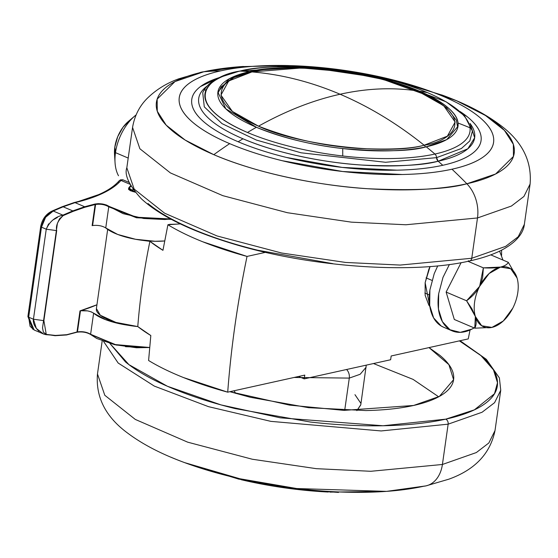 <?xml version="1.0" encoding="UTF-8"?>
<svg xmlns="http://www.w3.org/2000/svg" width="558" height="558" viewBox="0 0 558 558"><rect width="100%" height="100%" fill="white"/><g stroke="black" fill="none" stroke-linecap="round" stroke-linejoin="round"><path stroke-width="0.84" d="M417.572 90.961C378.526 72.045 287.44 61.568 251.944 71.919C281.525 74.402 310.904 81.838 340.08 94.239C367.031 88.29 392.86 87.201 417.572 90.961C480.215 118.331 450.871 141.544 424.143 145.219A4.018 2.909 77.5 0 1 425.426 146.977A4.018 2.909 -102.5 0 0 424.143 145.219C397.275 123.674 369.257 106.676 340.08 94.239C313.129 100.224 285.94 110.875 258.514 126.178C297.56 145.101 388.647 155.57 424.143 145.219L447.376 136.166L455.161 122.035L443.68 105.692L417.572 90.961C392.86 87.201 367.031 88.29 340.08 94.239C310.904 81.838 281.525 74.402 251.944 71.919C264.618 68.369 286.261 67.288 316.874 68.683C351.128 70.775 384.692 78.204 417.572 90.961M251.267 71.968A4.018 2.909 77.5 0 1 251.944 71.919L228.71 80.973L220.926 95.104L232.407 111.454L258.514 126.178C285.94 110.875 313.129 100.224 340.08 94.239C369.257 106.676 397.275 123.674 424.143 145.219C411.469 148.77 389.826 149.851 359.206 148.456C324.958 146.363 291.395 138.942 258.514 126.178C195.872 98.808 225.216 75.595 251.944 71.919A4.018 2.909 -102.5 0 0 251.267 71.968M96.332 309.481A37.581 11.906 8.1 0 0 137.777 326.563C140.037 297.993 144.076 269.584 149.907 241.342L139.626 239.961M425.14 282.718L430.079 266.522L428.837 269.326L425.14 282.718L425.14 295.301L428.837 305.142L429.862 306.495L425.14 282.718M468.246 338.908L391.179 355.976L390.642 359.743L304.243 378.875L304.78 375.102L227.713 392.169L183.436 377.536C169.988 372.151 158.374 366.473 148.595 360.503A188.73 59.783 8.1 0 0 227.713 392.169C231.033 347.885 237.471 302.638 247.034 256.422L265.531 252.328L247.034 256.422A188.73 59.783 -171.9 0 1 167.916 224.755C177.688 230.726 189.301 236.404 202.756 241.788L247.034 256.422C237.499 302.352 231.061 347.599 227.713 392.169L304.78 375.102L304.243 378.875L298.6 376.469L304.243 378.875L390.642 359.743L391.179 355.976L468.246 338.908L470.052 330.001L468.246 338.908M149.907 241.342A190.703 60.41 -171.9 0 0 162.95 250.326L167.916 224.755L180.318 223.891A64.247 20.353 -171.9 0 1 169.932 224.309L167.916 224.755L162.95 250.326L149.907 241.342C144.076 269.584 140.037 297.993 137.777 326.563L150.82 335.539L148.595 360.503L150.82 335.539A190.703 60.41 8.1 0 1 137.777 326.563L115.904 322.405L100.356 315.277L96.401 308.56M128.012 325.258L123.464 324.512L105.581 319.671L93.618 313.157L90.612 334.27C87.006 332.101 82.626 331.299 77.464 331.877L76.99 331.996L79.996 310.883L80.471 310.757L77.464 331.877L80.471 310.757L79.996 310.883L96.939 304.773A224.867 71.229 8.1 0 1 79.996 310.883L76.99 331.996L66.772 334.695L76.99 331.996C82.152 331.187 86.692 331.94 90.612 334.27L115.45 344.6L148.449 347.376M170.608 218.973L164.896 219.517L143.734 218.492L123.046 213.637L109.173 206.439L108.754 206.823L136.487 217.766L171.376 219.385L136.487 217.766L108.754 206.823L105.748 227.936C102.135 225.767 97.755 224.965 92.6 225.544L95.606 204.423L92.6 225.544L92.126 225.662L92.6 225.544M39.018 331.194L37.358 329.625C34.184 325.851 32.88 322.385 33.438 319.218L28.667 317.188L33.438 319.218L46.251 229.199L41.48 227.162L28.667 317.188A2.406 0.76 -171.9 0 1 27.9 316.484A2.406 0.76 8.1 0 0 28.667 317.188L41.48 227.162A2.406 0.76 -171.9 0 1 40.713 226.471A2.406 0.76 -171.9 0 1 41.341 226.06A2.406 0.76 -171.9 0 1 41.641 226.011M105.748 227.936L117.71 234.458L135.594 239.291L155.082 241.272L164.701 240.958A40.155 12.722 8.1 0 1 105.748 227.936L108.754 206.823C104.834 204.493 100.294 203.733 95.125 204.549L84.907 207.248L73.07 211.384L63.159 215.625L59.504 218.82L57.39 223.43L42.52 327.951L43.378 332.149L46.258 334.395L55.416 335.435L66.772 334.695L55.026 335.686L66.416 334.953L76.62 332.254C82.04 331.403 86.811 332.198 90.926 334.647L116.378 345.06L149.677 347.488L125.487 346.692M127.908 325.237A40.155 12.722 -171.9 0 1 93.618 313.157L91.226 311.852L87.648 310.89L80.471 310.757C85.625 310.185 90.012 310.98 93.618 313.157L90.612 334.27L90.926 334.647M61.91 215.534L62.894 215.137L53.219 211.022L63.145 206.795L72.791 210.903L62.894 215.137L53.219 211.022L45.596 217.299L41.48 227.162L46.251 229.199L33.438 319.218L43.887 320.655L33.438 319.218L36.312 328.425L43.573 334.012L45.889 334.647L55.416 335.435L46.258 334.395L43.887 320.655L56.7 230.628C55.612 225.83 57.767 220.829 63.159 215.625L73.07 211.384L84.907 207.248L95.125 204.549L92.126 225.662L95.125 204.549L95.606 204.423M108.754 206.823L109.173 206.439L106.487 205.016L102.519 203.991L98.278 203.649L94.867 204.054L84.663 206.746L75.016 202.638L103.195 193.082C110.965 189.329 116.894 185.116 120.988 180.436L129.993 184.266L120.988 180.436L122.927 179.795M130.684 185.556L128.758 187.872L128.507 189.225L130.37 190.703L135.238 192.21L128.758 187.872L129.086 188.339L128.758 187.872L130.698 185.584M132.923 189.127L132.783 191.596L132.93 189.134M130.99 186.093L129.093 188.332L128.912 189.574L129.093 188.332L130.99 186.093M129.121 182.438L122.767 179.739L120.988 180.436A2.406 2.239 -138.8 0 0 118.868 181.092L120.451 179.85L122.851 179.767M170.588 218.966L136.25 217.201L109.173 206.439C105.057 203.998 100.287 203.203 94.867 204.054L95.125 204.549L94.867 204.054L84.663 206.746L84.907 207.248L84.663 206.746L75.016 202.638L63.145 206.795L72.791 210.903L62.894 215.137L63.159 215.625L62.894 215.137C55.186 216.867 49.641 221.554 46.251 229.199L56.7 230.628L46.251 229.199L48.602 223.87M52.961 219.943L57.369 217.487M34.129 329.98L28.667 317.188L30.076 326.291L34.052 329.945L43.405 333.928M118.352 182.215A2.406 2.239 41.2 0 1 120.988 180.436A211.21 66.904 8.1 0 1 75.016 202.638A2.406 1.779 -103.4 0 0 74.109 202.561A2.406 1.779 76.6 0 1 75.016 202.638L63.145 206.795A2.406 1.465 -114.3 0 0 62.168 206.739A2.406 1.465 65.7 0 1 63.145 206.795L53.219 211.022A2.406 1.367 -111.9 0 0 52.34 210.924A2.406 1.367 68.1 0 1 53.219 211.022C46.977 214.028 43.064 219.406 41.48 227.162A2.406 0.76 8.1 0 1 40.713 226.457M118.854 181.113C111.021 190.055 96.116 197.204 74.137 202.561L62.182 206.732L52.347 210.917C46.133 213.833 42.255 219.015 40.713 226.464L27.9 316.491A2.406 0.76 -171.9 0 1 28.535 316.086M128.849 189.671L128.675 188.988L135.217 192.182M55.416 335.435L55.026 335.686L55.416 335.435M46.258 334.395L45.889 334.647L46.258 334.395M72.791 210.903L73.07 211.384L72.791 210.903L84.663 206.746M128.696 188.967L129.086 188.339M495.685 326.165L491.919 327.413L503.295 320.983L512.774 308.19A32.127 19.642 113.1 0 0 517.81 292.469A32.127 19.642 113.1 0 0 517.064 278.024L510.73 268.733L500.505 267.087C496.648 267.938 490.928 268.196 483.354 267.854L482.691 277.117L481.526 281.769L479.65 286.31A32.127 19.642 113.1 0 0 474.614 302.031A32.127 19.642 113.1 0 0 475.36 316.477L481.694 325.767L491.919 327.413A32.127 19.642 -66.9 0 1 475.36 316.477L466.593 300.783L471.866 308.727L475.36 316.477A32.127 19.642 -66.9 0 1 474.614 302.031A32.127 19.642 -66.9 0 1 479.65 286.31A32.127 19.642 -66.9 0 1 500.505 267.087C504.767 265.971 507.361 264.387 508.296 262.33L490.768 254.866L508.296 262.33C507.361 264.387 504.767 265.971 500.505 267.087A32.127 19.642 -66.9 0 1 517.064 278.024L517.064 278.024A32.127 19.642 -66.9 0 1 517.81 292.469A32.127 19.642 -66.9 0 1 512.774 308.19A32.127 19.642 -66.9 0 1 497.032 325.488A32.127 19.642 -66.9 0 1 491.919 327.413L474.767 328.188L454.31 319.476L446.128 292.071L461.103 262.665L446.128 292.071L466.593 300.783L446.128 292.071L454.31 319.476L474.767 328.188L491.919 327.413L495.818 326.102M115.443 166.298A40.155 24.559 -66.9 0 1 115.492 152.655L128.201 158.067L115.492 152.655A40.155 24.559 113.1 0 0 118.498 175.749M129.958 120.165L123.011 127.245L117.696 136.71L114.822 147.131L115.492 152.655L114.822 147.131A28.109 17.186 113.1 0 0 114.788 156.679M431.955 280.381L426.061 277.87L431.955 280.381M502.974 260.063L499.584 251.149M449.399 264.506L442.982 277.403L438.672 293.724L438.469 309.132L442.403 321.673L449.978 329.75L460.231 332.352L471.859 329.136L474.098 327.902M130.251 119.949A28.109 17.186 113.1 0 0 114.822 147.131L114.536 154.517M136.075 114.927A40.155 24.559 113.1 0 0 115.492 152.655A40.155 24.559 -66.9 0 1 127.81 123.43M437.737 265.859L434.215 273.671L429.897 289.986L429.702 305.393L433.636 317.934L441.211 326.018L443.77 327.295M429.897 289.986A48.183 29.469 113.1 0 0 444.726 327.644M475.179 327.225A48.183 29.469 -66.9 0 1 453.494 331.375A48.183 29.469 -66.9 0 1 438.672 293.724M483.354 267.854L467.988 261.311L483.354 267.854L479.65 286.31C477.055 291.402 472.703 296.228 466.593 300.783L479.65 286.31L489.129 273.518L500.505 267.087L483.354 267.854M475.36 316.477L474.767 328.188C476.406 325.293 476.602 321.394 475.36 316.477M516.548 276.489L508.296 262.33M342.717 148.561A121.267 38.411 -171.9 0 1 256.408 127.273A468.748 286.652 113.1 0 0 247.473 132.49A133.843 42.401 8.1 0 0 342.738 155.982A468.748 37.63 -83.4 0 0 342.717 148.561C312.089 145.171 283.318 138.077 256.408 127.273L225.837 108.852L217.892 92.133L229.178 78.838L249.67 71.64A121.267 38.411 -171.9 0 1 419.49 91.17A468.748 286.652 -66.9 0 1 427.477 92.635A133.843 42.401 8.1 0 0 240.031 71.082A468.748 339.864 77.5 0 1 249.67 71.64L249.566 72.359L249.67 71.64A468.748 339.864 -102.5 0 0 240.031 71.082A133.843 42.401 8.1 0 0 247.473 132.49A468.748 286.652 -66.9 0 1 256.408 127.273A121.267 38.411 -171.9 0 1 249.67 71.64C262.665 67.999 284.859 66.897 316.246 68.327C351.373 70.468 385.787 78.085 419.49 91.17A121.267 38.411 -171.9 0 1 458.034 123.025A121.267 38.411 -171.9 0 1 426.235 146.803C411.009 151.385 383.172 151.971 342.717 148.561A468.748 37.63 96.6 0 1 342.738 155.982A133.843 42.401 8.1 0 0 434.919 154.043A133.843 42.401 8.1 0 0 470.017 127.803A468.748 443.017 173.1 0 0 458.034 123.025A468.748 443.017 -6.9 0 1 470.017 127.803A133.843 42.401 -171.9 0 1 434.919 154.043A468.748 339.864 -102.5 0 0 426.235 146.803A468.748 339.864 77.5 0 1 434.919 154.043A4.018 2.909 77.5 0 1 436.558 157.649L461.396 148.512L469.794 140.944L472.41 131.074L464.584 115.869L446.142 101.807L384.295 78.511L306.795 67.016L239.466 71.131A4.018 2.909 77.5 0 1 240.031 71.082C254.378 67.065 278.874 65.844 313.519 67.42C347.801 69.506 394.75 78.476 427.477 92.635A133.843 42.401 -171.9 0 1 470.017 127.803A133.843 42.401 8.1 0 0 427.477 92.635A468.748 286.652 113.1 0 0 419.49 91.17C444.384 102.414 457.232 113.037 458.034 123.025L458.006 126.31L446.728 139.605L426.235 146.803A121.267 38.411 -171.9 0 1 342.717 148.561M243.421 66.465A180.694 57.237 8.1 0 0 203.761 71.78A481.854 349.371 77.5 0 1 220.849 70.824A158.737 50.283 -171.9 0 1 299.241 65.963A158.737 50.283 -171.9 0 1 386.422 78.294A158.737 50.283 -171.9 0 1 443.15 96.381A481.854 294.666 -66.9 0 1 456.814 100.872A180.694 57.237 8.1 0 0 441.622 94.888M202.728 92.691L204.284 106.864L222.014 123.625L256.352 140.051L301.062 152.801L385.585 162.28L436.558 157.649A4.018 2.909 -102.5 0 0 434.919 154.043A133.843 42.401 -171.9 0 1 342.738 155.982A133.843 42.401 -171.9 0 1 247.473 132.49C176.579 101.514 209.794 75.246 240.031 71.082A4.018 2.909 -102.5 0 0 239.452 71.131L220.724 77.046C211.615 80.98 205.616 86.197 202.728 92.691L204.284 106.864L222.014 123.625L256.352 140.051L301.062 152.801L385.585 162.28L436.558 157.649L438.156 161.227C423.222 165.412 397.715 166.682 361.64 165.035C325.942 162.866 277.054 153.527 242.981 138.789A477.836 292.211 113.1 0 0 238.175 141.767A146.098 46.279 8.1 0 0 442.773 165.287A477.836 346.455 -102.5 0 0 438.156 161.227A139.367 44.145 -171.9 0 1 242.981 138.789A139.367 44.145 -171.9 0 1 207.151 86.03A139.367 44.145 8.1 0 0 242.981 138.789A477.836 292.211 -66.9 0 0 238.175 141.767C252.279 147.765 268.342 152.99 286.359 157.433L342.159 167.407L397.087 170.169C414.517 169.799 429.751 168.174 442.773 165.287C455.802 162.406 465.637 158.479 472.27 153.52C478.91 148.554 481.847 142.932 481.087 136.647C480.326 130.363 475.918 123.897 467.876 117.243L460.043 111.495M220.005 77.374A146.098 46.279 8.1 0 0 238.175 141.767C224.072 135.761 212.996 129.435 204.953 122.781C196.911 116.134 192.503 109.668 191.743 103.376C190.982 97.092 193.919 91.47 200.559 86.511L220.068 77.346M241.021 66.625L201.605 72.115L178.651 78.852C166.542 83.205 156.073 89.705 147.249 98.354C139.423 106.18 134.527 115.876 132.56 127.447L139.884 148.763L170.385 172.91L222.775 195.649L287.377 212.71L351.428 222.154L405.889 224.762L477.495 217.962L405.889 224.762L351.428 222.154L287.377 212.71L222.775 195.649L170.385 172.91L139.884 148.763L132.56 127.447L126.826 167.756L134.15 189.071L164.652 213.212L217.041 235.957L281.644 253.018L345.688 262.455L400.156 265.071L471.761 258.263A4.018 2.909 77.5 0 1 469.745 260.928A4.018 2.909 -102.5 0 0 471.761 258.263L400.156 265.071L345.688 262.455L281.644 253.018L217.041 235.957L164.652 213.212L134.15 189.071L126.826 167.756C124.204 174.877 129.01 185.179 141.237 198.662C158.486 214.656 186.316 228.829 224.707 241.189C301.543 266.326 409.202 275.08 469.703 260.942C482.426 258.131 493.105 254.504 501.754 250.075C518.863 240.951 523.704 231.103 524.367 224.337L518.201 236.759L505.681 246.343L471.761 258.263L477.495 217.962L471.761 258.263L505.681 246.343L518.201 236.759L524.367 224.337L530.1 184.028L523.934 196.458L511.421 206.041L477.495 217.962A32.127 23.29 -102.5 0 0 466.858 183.77A32.127 23.29 77.5 0 1 477.495 217.962L511.421 206.041L523.934 196.458L530.1 184.028C532.004 160.564 521.73 140.693 499.284 124.413C484.295 113.316 465.512 103.628 442.913 95.362L456.814 100.872L485.453 115.485L504.425 130.391L513.353 144.327L513.451 156.435L495.616 173.998L466.858 183.77C447.495 189.197 414.427 190.843 367.645 188.716C321.366 185.898 257.984 173.796 213.805 154.678A180.694 57.237 8.1 0 0 466.858 183.77A481.854 349.371 -102.5 0 0 451.98 169.207A158.737 50.283 -171.9 0 1 229.68 143.643A481.854 294.666 113.1 0 0 213.805 154.678A481.854 294.666 -66.9 0 1 229.68 143.643A158.737 50.283 -171.9 0 1 220.849 70.824A481.854 349.371 -102.5 0 0 203.761 71.78A180.694 57.237 8.1 0 0 213.805 154.678L185.165 140.065L166.2 125.159L157.272 111.223L157.168 99.122L175.003 81.552L203.761 71.78L241.021 66.625L289.086 65.572M199.087 72.882A32.127 23.29 77.5 0 1 201.508 72.135A32.127 23.29 77.5 0 1 203.761 71.78A32.127 23.29 -102.5 0 0 201.508 72.135A32.127 23.29 -102.5 0 0 199.087 72.882M204.158 90.138L206.097 89.866M469.745 260.928A4.018 2.909 77.5 0 1 468.301 260.788M148.01 203.544C158.842 212.5 173.761 221.024 192.754 229.108C211.747 237.192 233.377 244.23 257.643 250.214L332.791 263.648M456.814 100.872A481.854 294.666 113.1 0 0 443.15 96.381A158.737 50.283 -171.9 0 1 451.98 169.207A481.854 349.371 77.5 0 1 466.858 183.77A180.694 57.237 8.1 0 0 456.814 100.872M229.68 143.643C214.356 137.122 202.317 130.251 193.577 123.025C184.838 115.799 180.053 108.768 179.223 101.94C178.4 95.111 181.587 89.001 188.799 83.609C196.011 78.218 206.697 73.956 220.849 70.824C235.009 67.685 251.553 65.921 270.497 65.523L330.176 68.515L390.802 79.355C410.381 84.181 427.826 89.859 443.15 96.381C458.474 102.902 470.513 109.78 479.252 117.006C487.992 124.232 492.777 131.256 493.607 138.084C494.43 144.913 491.242 151.023 484.03 156.414C476.818 161.806 466.132 166.075 451.98 169.207C437.821 172.338 421.276 174.103 402.332 174.508L342.654 171.508L282.027 160.676C262.448 155.842 245.004 150.172 229.68 143.643M472.41 131.074L469.794 140.944L461.396 148.512L436.558 157.649A4.018 2.909 -102.5 0 0 438.156 161.227L467.834 148.777L474.663 137.763L470.024 123.444A139.367 44.145 -171.9 0 1 438.156 161.227A477.836 346.455 77.5 0 1 442.773 165.287A146.098 46.279 8.1 0 0 460.099 111.537M103.565 341.398L118.163 363.035L154.308 386.094L208.455 406.642L270.846 421.36L381.149 430.943L448.144 424.171L442.41 464.479A32.127 23.29 77.5 0 1 426.068 485.865A32.127 23.29 -102.5 0 0 442.41 464.479L370.805 471.287L316.344 468.671L252.293 459.234L187.69 442.173L135.301 419.428L104.799 395.28L97.476 373.972L104.799 395.28L135.301 419.428L187.69 442.173L252.293 459.234L316.344 468.671L370.805 471.287L442.41 464.479L448.144 424.171L381.17 430.943L270.902 421.367L208.511 406.663L154.364 386.122L118.198 363.063L103.572 341.426M102.184 340.903L97.476 373.972C95.571 397.435 105.846 417.307 128.291 433.587C143.273 444.684 162.064 454.372 184.663 462.638L239.807 478.743L296.696 488.529L386.555 491.375L425.97 485.885L448.834 479.183C474.893 469.829 490.287 453.612 495.016 430.553L488.85 442.975L476.337 452.559L442.41 464.479L476.337 452.559L488.85 442.975L495.016 430.553L500.749 390.244L494.583 402.674L482.07 412.25L448.144 424.171A4.018 2.909 -102.5 0 0 445.758 419.156L383.053 425.754L280.332 417.83L220.996 404.899L167.435 386.275L128.898 364.625L109.961 343.484M438.679 396.801L413.094 379.391L373.483 363.544M229.875 391.688L250.235 397.268L308.518 407.682L365.881 410.562C384.092 410.179 399.995 408.484 413.604 405.471C427.212 402.457 437.479 398.363 444.412 393.181C451.345 387.991 454.414 382.118 453.619 375.555C452.824 368.991 448.22 362.24 439.823 355.293L428.997 347.599L448.904 364.66L453.584 379.684L439.383 396.41L413.604 405.471L343.951 410.381L289.497 405.108L229.896 391.681M346.581 369.501A8.028 5.824 77.5 0 1 349.294 378.094L344.691 410.409L349.294 378.094L294.108 377.466L349.294 378.094A8.028 5.824 -102.5 0 0 348.025 371.433M234.123 390.746L235.685 393.397L234.116 390.746M349.294 378.094L360.147 374.279L366.125 367.234L360.147 374.279L349.294 378.094M360.789 404.71L356.876 410.639L360.761 404.941L366.257 365.141M360.775 403.204L354.965 394.673M459.408 340.868L479.566 354.456C490.398 363.411 496.334 372.123 497.359 380.584C498.385 389.052 494.423 396.626 485.488 403.308C476.546 409.99 463.3 415.278 445.758 419.156C428.216 423.041 407.703 425.231 384.225 425.726C360.747 426.221 336.09 424.987 310.255 422.015L235.099 408.582C210.84 402.597 189.211 395.566 170.218 387.475C151.218 379.391 136.305 370.868 125.473 361.912L109.933 343.477M459.38 340.868L480.961 355.627L493.481 369.863L497.506 382.739L494.479 393.76L474.391 409.851L445.758 419.156A4.018 2.909 77.5 0 1 448.144 424.171L482.07 412.25L494.583 402.674L500.749 390.244L499.382 377.899L486.339 359.338L460.064 340.722M426.068 485.865A32.127 23.29 77.5 0 1 423.815 486.22A180.694 57.237 -171.9 0 1 384.155 491.535A180.694 57.237 -171.9 0 1 185.954 463.112A180.694 57.237 -171.9 0 1 170.762 457.128M241.154 479.706A158.737 50.283 8.1 0 0 328.334 492.037M238.015 478.952L297.4 489.485L338.49 492.428M457.727 127.698L456.325 120.221L446.721 107.861L427.275 95.369L383.172 79.431L344.886 71.696L301.571 67.971L251.295 71.961L233.879 77.569L221.205 86.769L217.773 93.549M107.666 229.429L96.367 308.79M501.586 250.158L501.593 255.445M32.755 329.241L27.9 316.491M149.677 347.522L136.445 347.753L114.662 344.698L96.708 338.462L90.717 334.57C86.783 332.24 82.138 331.473 76.788 332.261L66.562 334.967L55.096 335.707L43.573 334.012M132.86 191.624L133.02 189.26M114.516 154.154L115.053 162.692M424.847 293.055L429.381 294.987M128.486 121.33L135.008 115.806M443.429 327.148L452.196 330.887M442.913 95.362L389.554 79.048M238.88 479.162L184.663 462.638M329.883 492.114L386.555 491.375"/></g></svg>
